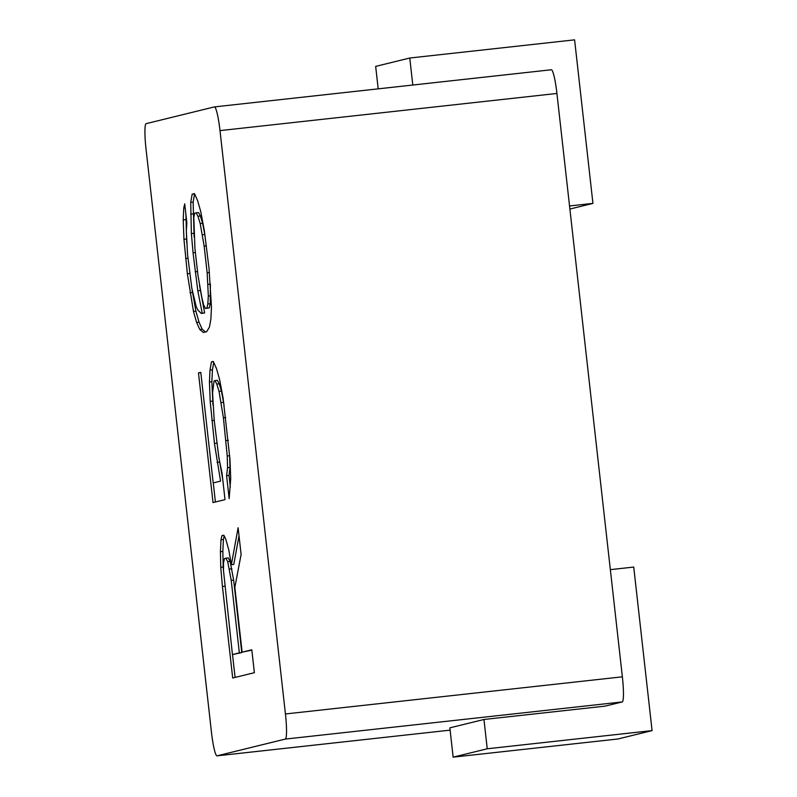 <?xml version="1.0" encoding="UTF-8"?>
<svg xmlns="http://www.w3.org/2000/svg" width="797" height="797" viewBox="0 0 797 797"><rect width="100%" height="100%" fill="white"/><g stroke="black" fill="none" stroke-linecap="round" stroke-linejoin="round"><path stroke-width="1.2" d="M453.144 757.15L617.974 738.978L652.076 730.61L487.246 748.782L453.144 757.15L449.857 727.86L483.958 719.482L605.162 706.122L622.208 701.938A24.568 2.949 83.7 0 0 622.367 676.822L556.924 93.458A24.568 2.949 83.7 0 0 551.345 69.757A24.568 2.949 83.7 0 0 551.305 69.767L214.463 106.898M211.444 732.134A24.568 2.949 -96.3 0 0 217.033 755.835A24.568 2.949 -96.3 0 0 217.073 755.835L285.276 739.088A24.568 2.949 -96.3 0 0 285.436 713.963L220.002 130.608A24.568 2.949 -96.3 0 0 214.413 106.898L146.17 123.655A24.568 2.949 -96.3 0 0 146.01 148.77L211.444 732.134M378.186 88.846L375.666 66.39L409.768 58.022L574.597 39.85L592.938 203.384L569.895 209.043M569.546 205.965L592.938 203.384M412.796 85.03L409.768 58.022M214.413 106.898A24.568 2.949 -96.3 0 0 214.373 106.908L551.345 69.757M231.23 580.395L239.349 652.863L232.435 654.556L223.489 570.542L223.549 562.682L224.505 558.538L225.89 558.189L227.703 561.666L231.23 580.395L233.651 580.126L241.78 652.594L232.435 654.556M193.81 217.292L194.767 213.138L196.152 212.799L197.965 216.276L200.206 223.559L204.152 246.104L207.15 272.803L208.336 296.026L207.808 303.996L206.851 308.15L205.467 308.489L203.653 305.012L201.87 297.61L197.925 275.065L194.926 248.365L193.81 217.292M242.119 652.175L234.846 587.349L241.112 554.453L238.114 527.763L231.359 564.684L228.729 549.661L225.601 538.672L223.788 535.195L221.945 535.654L220.988 539.808L220.42 551.703L220.749 567.295L222.433 586.472L232.694 678.008L254.373 672.688L251.802 649.804L242.119 652.175L251.842 650.123M222.014 472.93L218.916 458.016L214.184 419.989L212.57 392.951L214.054 380.836L214.971 380.607L216.784 384.084L219.026 391.367L223.399 417.728L227.225 455.974L227.583 467.65L226.597 475.729L229.157 498.613L230.712 478.638L229.954 459.221L223.11 398.201L219.583 379.472L216.455 368.483L213.297 361.43L211.454 361.878L210 370.067L209.442 381.962L210.199 401.379L214.443 443.441L220.56 481.129L213.188 482.932L200.784 372.338L198.473 372.906L213.018 502.568L225.013 499.629L222.014 472.93M190.722 202.378L191.37 233.571L193.053 252.749L197.795 290.775L202.199 313.201L201.282 313.43L198.084 310.292L196.271 306.825L191.828 288.325L187.514 254.113L186.339 230.891L186.867 222.921L184.725 203.853L183.768 208.007L183.21 219.902L183.958 239.309L187.355 273.74L193.472 311.428L196.6 322.416L199.768 329.48L203.414 332.498L206.652 331.711L209.452 327.099L210.896 318.91L211.464 307.014L209.023 268.42L204.291 230.393L200.764 211.663L197.636 200.675L194.478 193.621L192.167 194.189L190.722 202.378L193.143 202.109L194.119 236.958M222.433 586.472L224.774 586.213M232.515 654.546L235.085 677.42M220.749 567.295L223.18 567.026L223.499 570.682M220.42 551.703L222.851 551.434L223.18 567.026M220.988 539.808L223.409 539.539L222.851 551.434M221.945 535.654L223.907 535.435M224.216 536.022L223.409 539.539M231.359 564.684L233.78 564.425L239.02 535.803M225.89 558.189L228.311 557.93L230.124 561.397L233.651 580.126M213.267 482.932L215.409 501.99M220.56 481.129L213.188 482.932M218.508 455.117L222.781 479.744M213.735 362.406L212.43 369.808L211.863 381.703L212.958 404.986M229.616 455.346L230.004 467.381L229.018 475.46L230.313 487.027M214.971 380.607L217.402 380.338L219.215 383.815L221.446 391.098L224.067 405.215M192.167 194.189L194.598 193.92L193.143 202.109M191.659 287.239L195.893 311.159L199.021 322.147L202.189 329.211L205.536 331.98M185.89 214.214L186.707 242.696M199.499 285.316L204.63 312.942L201.282 313.43M210.388 283.951L210.229 303.727L209.272 307.881L205.467 308.489M196.152 212.799L198.573 212.53L200.386 216.007L202.627 223.299L204.998 235.593M239.349 652.863L241.78 652.594M229.476 569.068L231.907 568.799M227.703 561.666L230.124 561.397M198.473 372.906L200.814 372.647M217.043 462.399L219.464 462.13M214.443 443.441L216.794 443.182M211.872 420.557L214.214 420.298M210.199 401.379L212.62 401.11M209.442 381.962L211.863 381.703M210 370.067L212.43 369.808M211.454 361.878L213.407 361.659M226.597 475.729L229.018 475.46M227.583 467.65L230.004 467.381M227.225 455.974L229.646 455.715M225.969 440.611L228.301 440.352M223.399 417.728L225.74 417.469M221.227 402.585L223.658 402.316M219.026 391.367L221.446 391.098M216.784 384.084L219.215 383.815M190.622 214.164L193.043 213.895M199.768 329.48L202.189 329.211M196.6 322.416L199.021 322.147M193.472 311.428L195.893 311.159M189.955 292.698L192.376 292.429M187.355 273.74L189.696 273.491M185.641 258.487L187.982 258.228M183.958 239.309L186.388 239.04M183.21 219.902L185.631 219.633M183.768 208.007L185.173 207.848M202.199 313.201L204.63 312.942M197.795 290.775L200.216 290.507M195.195 271.817L197.526 271.558M193.053 252.749L195.395 252.49M191.37 233.571L193.801 233.302M206.851 308.15L209.272 307.881M207.808 303.996L210.229 303.727M208.336 296.026L210.757 295.757M207.967 284.36L210.398 284.091M207.15 272.803L209.392 272.554M204.152 246.104L206.403 245.855M202.408 234.776L204.829 234.507M200.206 223.559L202.627 223.299M197.965 216.276L200.386 216.007M610.343 569.646L633.735 567.066L652.076 730.61M483.958 719.482L487.246 748.782M217.073 755.835L450.116 730.142L217.033 755.835M220.002 130.608L556.924 93.458M285.436 713.963L622.367 676.822M285.276 739.088L622.208 701.938"/></g></svg>
